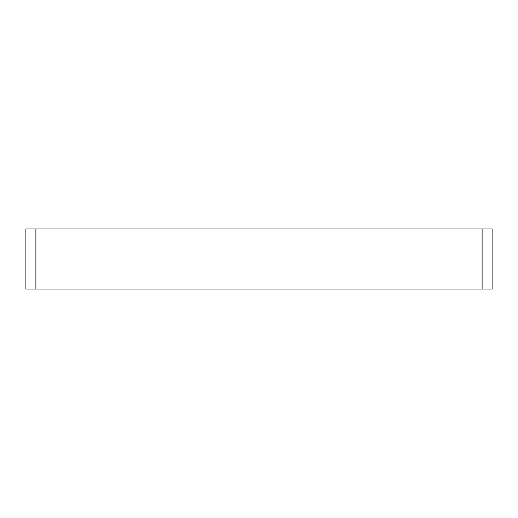 <?xml version="1.0" encoding="UTF-8"?>
<svg xmlns="http://www.w3.org/2000/svg" width="518" height="518" viewBox="0 0 518 518"><rect width="100%" height="100%" fill="white"/><g stroke="black" fill="none" stroke-linecap="round" stroke-linejoin="round"><path stroke-width="0.39" stroke-dasharray="2.59 1.94" d="M253.995 289.012L253.995 228.988L253.995 289.012L35.904 289.012L253.995 289.012M264.005 289.012L264.005 228.988L264.005 289.012L482.096 289.012L264.005 289.012M482.096 289.012L492.1 289.012L492.1 228.988L482.096 228.988L482.096 289.012L482.096 228.988L264.005 228.988L482.096 228.988L482.096 289.012L35.904 289.012L35.904 228.988L253.995 228.988L35.904 228.988L35.904 289.012L25.9 289.012M482.096 228.988L35.904 228.988L35.904 289.012M25.9 228.988L35.904 228.988"/><path stroke-width="0.78" d="M25.9 289.012L35.904 289.012L35.904 228.988L25.9 228.988L25.9 289.012L25.9 228.988M35.904 228.988L482.096 228.988L482.096 289.012L35.904 289.012M482.096 289.012L492.1 289.012L492.1 228.988L482.096 228.988"/></g></svg>
